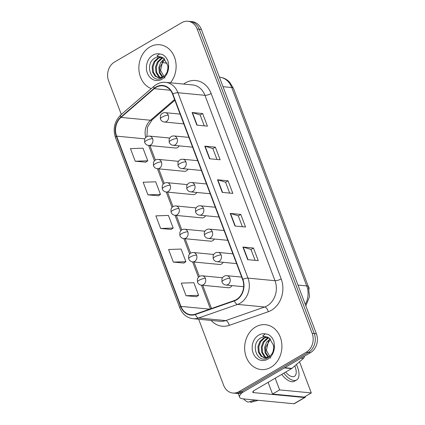<?xml version="1.0" encoding="UTF-8"?>
<svg xmlns="http://www.w3.org/2000/svg" width="425" height="425" viewBox="0 0 425 425"><rect width="100%" height="100%" fill="white"/><g stroke="black" fill="none" stroke-linecap="round" stroke-linejoin="round"><path stroke-width="0.64" d="M178.468 161.319L158.312 159.38A4.696 3.873 -84.5 0 1 161.404 161.978A4.696 3.873 -84.5 0 1 159.449 168.258A4.696 3.873 -84.5 0 1 157.415 168.725L184.344 171.312A4.696 3.873 -84.5 0 0 186.378 170.845A4.696 3.873 -84.5 0 0 187.983 169.166M187.271 184.604L167.11 182.665A4.696 3.873 -84.5 0 1 170.202 185.263A4.696 3.873 -84.5 0 1 168.252 191.542A4.696 3.873 -84.5 0 1 166.212 192.01L193.141 194.602A4.696 3.873 -84.5 0 0 195.181 194.129A4.696 3.873 -84.5 0 0 196.78 192.456M180.843 230.701L175.026 215.3L201.939 217.887A4.696 3.873 -84.5 0 0 203.979 217.419A4.696 3.873 -84.5 0 0 205.578 215.741M189.64 253.985L183.823 238.59L210.742 241.177A4.696 3.873 -84.5 0 0 212.776 240.709A4.696 3.873 -84.5 0 0 214.381 239.031M213.669 254.469L193.513 252.53A4.696 3.873 -84.5 0 1 196.605 255.127A4.696 3.873 -84.5 0 1 194.65 261.407A4.696 3.873 -84.5 0 1 192.61 261.874L219.539 264.462A4.696 3.873 -84.5 0 0 221.579 263.994A4.696 3.873 -84.5 0 0 223.178 262.321M210.391 308.895L201.423 285.164L228.342 287.752A4.696 3.873 -84.5 0 0 230.377 287.284A4.696 3.873 -84.5 0 0 231.981 285.605M154.445 160.836L148.623 145.44L175.541 148.028A4.696 3.873 -84.5 0 0 177.581 147.555A4.696 3.873 -84.5 0 0 179.18 145.881M149.871 46.989A22.53 18.594 -84.5 0 0 138.879 68.892A22.53 18.594 -84.5 0 0 151.258 88.628A22.53 18.594 -84.5 0 1 138.879 68.892A22.53 18.594 -84.5 0 1 149.871 46.989A22.53 18.594 -84.5 0 1 159.651 44.737A22.53 18.594 -84.5 0 0 149.871 46.989M255.659 326.942A22.53 18.594 -84.5 0 0 244.864 351.363A22.53 18.594 -84.5 0 0 261.125 369.548A22.53 18.594 -84.5 0 0 270.906 367.296A22.53 18.594 -84.5 0 0 281.695 342.879A22.53 18.594 -84.5 0 0 265.439 324.689A22.53 18.594 -84.5 0 0 255.659 326.942A22.53 18.594 -84.5 0 0 244.864 351.363A22.53 18.594 -84.5 0 0 261.125 369.548A22.53 18.594 -84.5 0 0 270.906 367.296A22.53 18.594 -84.5 0 0 281.695 342.879A22.53 18.594 -84.5 0 0 265.439 324.689A22.53 18.594 -84.5 0 0 255.659 326.942M156.134 87.327A15.024 12.394 95.5 0 1 162.658 85.829A15.024 12.394 95.5 0 1 172.555 94.143L242.601 279.517A15.024 12.394 95.5 0 1 234.303 300.555L195.319 314.155A15.024 12.394 95.5 0 1 190.846 314.707A15.024 12.394 95.5 0 1 180.949 306.393L116.615 136.138A15.024 12.394 95.5 0 1 120.976 117.401L154.243 88.687A15.024 12.394 95.5 0 1 156.134 87.327M156.012 86.992A15.396 12.702 -84.5 0 0 154.073 88.384L120.801 117.103A15.396 12.702 -84.5 0 0 116.333 136.303L180.667 306.558A15.396 12.702 -84.5 0 0 195.399 314.516L234.382 300.916A15.396 12.702 -84.5 0 0 242.882 279.353L172.837 93.978A15.396 12.702 -84.5 0 0 156.012 86.992M198.672 319.233L223.614 385.241A14.083 11.618 -84.5 0 0 232.895 393.035L237.118 393.444A14.083 11.618 -84.5 0 0 243.227 392.036L310.526 352.623L308.412 352.421A14.083 11.618 -84.5 0 0 314.272 333.588L199.272 29.251A14.083 11.618 -84.5 0 0 189.996 21.452A14.083 11.618 -84.5 0 1 199.272 29.251L314.272 333.588A14.083 11.618 -84.5 0 1 308.412 352.421L241.118 391.829L308.412 352.421L306.303 352.219A14.083 11.618 -84.5 0 0 312.163 333.381L197.163 29.043A14.083 11.618 -84.5 0 0 187.882 21.25A14.083 11.618 -84.5 0 0 181.773 22.658L114.474 62.071A14.083 11.618 -84.5 0 0 108.614 80.904L121.306 114.484M235.004 393.237A14.083 11.618 -84.5 0 0 241.118 391.829A14.083 11.618 -84.5 0 1 235.004 393.237M247.685 259.643L258.246 260.658L253.481 248.046L242.919 247.031L247.685 259.643M255.096 260.355L250.984 249.475L243.243 247.095A3.756 1.089 159.3 0 0 242.919 247.031M250.994 249.502L253.481 248.046M234.977 226.015L245.538 227.03L240.773 214.418L230.212 213.403L234.977 226.015M242.388 226.727L238.276 215.847L230.536 213.467A3.756 1.089 159.3 0 0 230.212 213.403M238.287 215.873L240.773 214.418M196.855 125.131L207.416 126.145L202.651 113.533L192.089 112.519L196.855 125.131M204.271 125.843L200.154 114.957L192.413 112.582A3.756 1.089 159.3 0 0 192.089 112.519M200.17 114.989L202.651 113.533M209.562 158.759L220.123 159.773L215.358 147.162L204.797 146.147L209.562 158.759M216.978 159.471L212.861 148.585L205.121 146.211A3.756 1.089 159.3 0 0 204.797 146.147M212.877 148.617L215.358 147.162M222.27 192.387L232.831 193.402L228.066 180.79L217.504 179.775L222.27 192.387M229.681 193.099L225.569 182.219L217.828 179.839A3.756 1.089 159.3 0 0 217.504 179.775M225.579 182.245L228.066 180.79M170.409 82.801A22.53 18.594 -84.5 0 0 175.153 59.203A22.53 18.594 -84.5 0 0 159.651 44.737A22.53 18.594 -84.5 0 1 175.153 59.203A22.53 18.594 -84.5 0 1 170.409 82.801M232.895 393.035A14.083 11.618 -84.5 0 0 239.004 391.627L306.303 352.219M186.06 295.736L198.597 295.306L193.832 282.694L181.294 283.124L186.06 295.736L196.594 296.687M147.937 194.852L160.475 194.422L155.709 181.81L143.172 182.24L147.937 194.852L158.472 195.803M135.23 161.224L147.767 160.793L143.002 148.182L130.464 148.612L135.23 161.224L145.764 162.175M173.352 262.108L185.89 261.678L181.124 249.066L168.587 249.496L173.352 262.108L183.887 263.059M160.645 228.48L173.182 228.05L168.417 215.438L155.879 215.868L160.645 228.48L171.179 229.431M173.182 228.05L171.1 229.484M160.475 194.422L158.392 195.856M147.767 160.793L145.685 162.228M185.89 261.678L183.807 263.112M198.597 295.306L196.515 296.74M310.526 352.623A14.083 11.618 -84.5 0 0 316.386 333.79L201.386 29.453A14.083 11.618 -84.5 0 0 192.105 21.654L187.882 21.25M163.242 57.928L160.092 56.753A10.614 8.755 -84.5 0 0 158.063 56.844L155.327 57.789C143.708 63.585 151.385 84.304 161.776 77.956C166.079 75.395 168.337 71.172 168.539 65.28L168.252 61.981C167.126 58.453 165.139 55.93 162.281 54.411L159.566 53.906L156.915 55.983L163.689 58.262L167.774 65.514L167.928 68.021L167.19 71.868M162.472 77.361L159.295 72.797L158.854 67.442L160.666 62.401L164.321 58.815M162.918 77.137L160.135 72.877L159.688 67.527L164.698 59.181M160.73 77.908L158.53 76.569L155.943 72.473L155.497 67.123L157.393 61.954L161.197 58.363L162.839 57.667M161.16 77.823L159.37 76.649L156.782 72.553L156.336 67.203L158.233 62.034L162.037 58.443L163.216 57.906M163.811 76.569L159.03 77.972L155.178 76.25L152.591 72.154L152.145 66.799L154.041 61.63L157.845 58.039L161.319 56.992M159.449 77.998L156.018 76.33L153.43 72.234L152.984 66.879L154.881 61.71L158.684 58.124L161.702 57.125M158.063 56.844L160.151 56.759M164.895 78.12L160.592 70.353L162.775 60.823M269.03 337.88L265.88 336.712A10.614 8.755 -84.5 0 0 263.845 336.802L261.115 337.742C249.496 343.538 257.173 364.262 267.559 357.914C271.867 355.353 274.125 351.13 274.327 345.238L274.04 341.939C272.914 338.412 270.927 335.888 268.069 334.369L265.354 333.864L262.703 335.936L269.471 338.215L273.562 345.472L273.716 347.974L272.978 351.826M268.26 357.319L265.083 352.755L264.637 347.4L266.454 342.359L270.109 338.767M268.701 357.096L265.923 352.835L265.476 347.48L270.481 339.139M266.512 357.866L264.318 356.527L261.731 352.431L261.285 347.076L263.181 341.913L266.985 338.321L268.627 337.625M266.948 357.776L265.158 356.607L262.57 352.511L262.124 347.161L264.021 341.992L267.824 338.401L268.998 337.864M269.599 356.527L264.817 357.93L260.966 356.203L258.379 352.107L257.933 346.757L259.829 341.588L263.633 337.997L267.107 336.951M265.237 357.956L261.805 356.283L259.213 352.187L258.772 346.837L260.668 341.668L264.467 338.077L267.49 337.078M263.845 336.802L265.938 336.717M270.683 358.078L266.379 350.312L268.563 340.781M242.314 392.514A18.78 5.435 159.3 0 0 239.61 397.194A18.78 5.435 159.3 0 0 243.004 398.852L293.957 403.75L304.582 397.529L253.629 392.631A4.696 1.36 -20.7 0 1 252.779 392.217A4.696 1.36 -20.7 0 1 254.532 390.299L291.566 368.613L284.399 367.922M304.582 397.529A2.348 1.137 59.6 0 0 304.975 397.449L294.35 403.676A2.348 1.137 -120.4 0 1 293.957 403.75M304.975 397.449A2.348 1.137 59.6 0 0 305.32 396.435M304.268 356.288A2.348 1.939 95.5 0 1 303.423 358.424L291.863 368.401A2.348 1.939 95.5 0 1 291.566 368.613M167.137 63.112L161.808 62.602M275.198 378.197L279.618 389.895L311.297 392.939L299.524 361.787M268.111 382.346L272.531 394.039L304.215 397.088L311.297 392.939M279.618 389.895L272.531 394.039M285.674 372.061A11.735 5.695 59.6 0 0 294.456 376.337A11.735 5.695 59.6 0 0 295.125 366.844A11.735 5.695 59.6 0 0 294.748 365.909M281.717 374.382A15.959 7.746 59.6 0 0 294.467 381.225L296.592 379.982A15.959 7.746 59.6 0 0 297.505 367.072A15.959 7.746 59.6 0 0 296.39 364.491M283.842 373.134A15.959 7.746 59.6 0 0 296.592 379.982M243.498 398.9A12.203 5.923 59.6 0 0 248.051 402.114L255.537 400.058M250.357 401.482L250.692 402.369L258.177 400.313M183.658 84.07A23.471 19.369 95.5 0 1 211.135 93.505L281.185 278.88A4.696 1.36 -20.7 0 1 275.002 280.702L204.956 95.322A18.78 15.491 -84.5 0 0 192.583 84.931L165.548 82.333A18.78 15.491 95.5 0 1 177.921 92.724A4.696 1.36 159.3 0 0 172.837 93.978M281.185 278.88A23.471 19.369 95.5 0 1 271.416 310.271A23.471 19.369 95.5 0 1 268.223 311.753L229.24 325.348A23.471 19.369 95.5 0 1 211.129 320.429M267.187 305.814A18.78 15.491 -84.5 0 0 275.002 280.702L247.972 278.104A18.78 15.491 95.5 0 1 237.596 304.401L198.613 317.996A18.78 15.491 95.5 0 1 193.019 318.686L220.054 321.289A18.78 15.491 -84.5 0 0 225.648 320.593L264.632 306.999A18.78 15.491 -84.5 0 0 267.187 305.814M165.548 82.333C162.419 82.052 159.439 82.732 156.618 84.363L154.148 86.132A4.696 2.008 49.2 0 0 154.073 88.384M154.148 86.132L120.881 114.851C114.506 121.146 112.699 128.738 115.467 137.626A4.696 1.36 -20.7 0 1 116.333 136.303M180.667 306.558A4.696 1.36 159.3 0 0 179.802 307.881C182.415 314.234 186.825 317.836 193.019 318.686M195.399 314.516A4.696 2.481 70.8 0 0 198.613 317.996L225.648 320.593A4.696 2.481 -109.2 0 1 229.24 325.348M120.881 114.851A4.696 2.008 49.2 0 0 120.801 117.103M234.382 300.916A4.696 2.481 70.8 0 0 237.596 304.401L264.632 306.999A4.696 2.481 -109.2 0 1 268.223 311.753M242.882 279.353A4.696 1.36 -20.7 0 1 247.972 278.104L177.921 92.724L204.956 95.322A4.696 1.36 -20.7 0 0 211.135 93.505M312.163 333.381L316.386 333.79M197.163 29.043L201.386 29.453M239.004 391.627L243.227 392.036M180.949 306.393L209.663 309.15M154.243 88.687L170.372 90.233M120.976 117.401L150.546 120.248A15.024 12.394 -84.5 0 0 145.701 137.488M174.579 99.498L150.546 120.248A8.452 3.612 -130.8 0 0 152.145 119.839L147.539 127.043L146.859 136.616M116.615 136.138L144.782 138.842M157.425 168.725L163.242 184.126M166.223 192.015L172.04 207.411M192.621 261.874L198.443 277.275M222.583 192.419L217.828 179.839M209.876 158.791L205.121 146.211M197.168 125.162L192.413 112.582M235.291 226.047L230.536 213.467M247.998 259.675L243.243 247.095M305.277 304.39A18.78 15.491 -84.5 0 0 306.717 285.924L231.747 87.518A18.78 15.491 -84.5 0 0 219.401 77.127M223.008 86.679L231.747 87.518A9.387 2.715 -20.7 0 1 233.447 88.347L308.417 286.753A9.387 2.715 -20.7 0 0 306.717 285.924L297.978 285.085M168.321 115.265A4.696 3.873 -84.5 0 0 165.229 112.668C162.988 112.524 161.362 113.571 160.347 115.802L160.39 119A4.696 1.36 -20.7 0 1 162.143 117.082A4.696 1.36 159.3 0 1 168.321 115.265A4.696 3.873 -84.5 0 1 166.372 121.539A4.696 3.873 -84.5 0 1 164.332 122.012C162.536 121.81 161.218 120.806 160.39 119M152.607 138.688A4.696 3.873 -84.5 0 0 149.51 136.09C147.268 135.952 145.642 136.999 144.627 139.23L144.67 142.423A4.696 1.36 -20.7 0 1 146.423 140.51A4.696 1.36 159.3 0 1 152.607 138.688A4.696 3.873 -84.5 0 1 150.652 144.968A4.696 3.873 -84.5 0 1 148.612 145.435C146.816 145.238 145.504 144.234 144.67 142.423M177.124 138.55A4.696 3.873 -84.5 0 0 174.032 135.952C171.79 135.814 170.159 136.861 169.145 139.092L169.187 142.285A4.696 1.36 -20.7 0 1 170.94 140.372A4.696 1.36 159.3 0 1 177.124 138.55A4.696 3.873 -84.5 0 1 175.169 144.829A4.696 3.873 -84.5 0 1 173.129 145.297C171.333 145.1 170.021 144.096 169.187 142.285M185.922 161.84A4.696 3.873 -84.5 0 0 182.83 159.242C180.588 159.099 178.957 160.145 177.942 162.377L177.99 165.575A4.696 1.36 -20.7 0 1 179.738 163.662A4.696 1.36 159.3 0 1 185.922 161.84A4.696 3.873 -84.5 0 1 183.967 168.119A4.696 3.873 -84.5 0 1 181.932 168.587C180.136 168.39 178.819 167.381 177.99 165.575M194.719 185.125A4.696 3.873 -84.5 0 0 191.627 182.527C189.385 182.389 187.76 183.435 186.745 185.667L186.788 188.859A4.696 1.36 -20.7 0 1 188.541 186.947A4.696 1.36 159.3 0 1 194.719 185.125A4.696 3.873 -84.5 0 1 192.769 191.404A4.696 3.873 -84.5 0 1 190.729 191.872C188.934 191.675 187.622 190.671 186.788 188.859M203.522 208.415A4.696 3.873 -84.5 0 0 200.43 205.817C198.188 205.673 196.557 206.72 195.542 208.951L195.59 212.149A4.696 1.36 -20.7 0 1 197.338 210.237A4.696 1.36 159.3 0 1 203.522 208.415A4.696 3.873 -84.5 0 1 201.567 214.694A4.696 3.873 -84.5 0 1 199.532 215.162C197.731 214.965 196.419 213.961 195.59 212.149M161.404 161.978A4.696 1.36 159.3 0 0 155.221 163.8A4.696 1.36 -20.7 0 0 153.473 165.713L153.425 162.515C154.44 160.283 156.071 159.237 158.312 159.38M170.202 185.263A4.696 1.36 159.3 0 0 164.023 187.085A4.696 1.36 -20.7 0 0 162.27 188.998L162.228 185.805C163.242 183.573 164.868 182.527 167.11 182.665M179.005 208.553A4.696 3.873 -84.5 0 0 175.913 205.955C173.671 205.812 172.04 206.858 171.025 209.089L171.073 212.288A4.696 1.36 -20.7 0 1 172.821 210.375A4.696 1.36 159.3 0 1 179.005 208.553A4.696 3.873 -84.5 0 1 177.05 214.832A4.696 3.873 -84.5 0 1 175.015 215.3C173.214 215.103 171.902 214.099 171.073 212.288M159.566 53.906A13.43 11.082 -84.5 0 0 152.952 55.138A13.43 11.082 -84.5 0 0 147.363 73.1A13.43 11.082 -84.5 0 0 162.037 79.188A13.43 11.082 -84.5 0 0 168.539 65.28M265.354 333.864A13.43 11.082 -84.5 0 0 258.74 335.097A13.43 11.082 -84.5 0 0 253.151 353.053A13.43 11.082 -84.5 0 0 267.824 359.146A13.43 11.082 -84.5 0 0 274.327 345.238M253.629 392.631L253.146 391.34M284.75 367.715L291.863 368.401M303.423 358.424L301.017 358.19M212.319 231.705A4.696 3.873 -84.5 0 0 209.227 229.102C206.986 228.963 205.36 230.01 204.345 232.241L204.388 235.434A4.696 1.36 -20.7 0 1 206.141 233.522A4.696 1.36 159.3 0 1 212.319 231.705A4.696 3.873 -84.5 0 1 210.37 237.979A4.696 3.873 -84.5 0 1 208.33 238.452C206.534 238.25 205.217 237.246 204.388 235.434M221.122 254.989A4.696 3.873 -84.5 0 0 218.03 252.392C215.788 252.253 214.157 253.295 213.143 255.526L213.185 258.724A4.696 1.36 -20.7 0 1 214.938 256.812A4.696 1.36 159.3 0 1 221.122 254.989A4.696 3.873 -84.5 0 1 219.167 261.269A4.696 3.873 -84.5 0 1 217.127 261.736C215.332 261.54 214.019 260.536 213.185 258.724M229.92 278.279A4.696 3.873 -84.5 0 0 226.828 275.682C224.586 275.538 222.955 276.585 221.94 278.816L221.988 282.009A4.696 1.36 -20.7 0 1 223.736 280.096A4.696 1.36 159.3 0 1 229.92 278.279A4.696 3.873 -84.5 0 1 227.965 284.553A4.696 3.873 -84.5 0 1 225.93 285.026C224.134 284.824 222.817 283.82 221.988 282.009M187.802 231.843A4.696 3.873 -84.5 0 0 184.71 229.24C182.468 229.102 180.843 230.148 179.828 232.379L179.871 235.572A4.696 1.36 -20.7 0 1 181.624 233.66A4.696 1.36 159.3 0 1 187.802 231.843A4.696 3.873 -84.5 0 1 185.852 238.117A4.696 3.873 -84.5 0 1 183.812 238.59C182.017 238.388 180.699 237.384 179.871 235.572M196.605 255.127A4.696 1.36 159.3 0 0 190.421 256.95A4.696 1.36 -20.7 0 0 188.668 258.862L188.626 255.664C189.64 253.433 191.271 252.392 193.513 252.53M205.403 278.418A4.696 3.873 -84.5 0 0 202.311 275.82C200.069 275.676 198.438 276.723 197.423 278.954L197.471 282.147A4.696 1.36 -20.7 0 1 199.219 280.234A4.696 1.36 159.3 0 1 205.403 278.418A4.696 3.873 -84.5 0 1 203.447 284.692A4.696 3.873 -84.5 0 1 201.413 285.164C199.617 284.962 198.3 283.958 197.471 282.147M115.467 137.626L179.802 307.881M149.919 145.562L155.396 160.06M158.716 168.852L164.193 183.345M167.519 192.137L172.996 206.635M176.317 215.427L181.794 229.92M185.119 238.712L190.597 253.21M193.917 262.002L199.394 276.494M202.714 285.287L211.491 308.513M174.856 100.236L152.145 119.839M219.374 77.122C223.412 77.562 226.849 79.284 229.691 82.275L233.447 88.347M305.835 305.867L309.517 296.645L308.417 286.753M247.52 125.603L246.42 122.682M180.094 114.097L165.229 112.668M183.791 123.882L164.332 122.012M169.671 138.029L149.51 136.09M256.323 148.888L255.218 145.972M188.891 137.381L174.032 135.952M192.589 147.167L173.129 145.297M265.12 172.178L264.021 169.262M197.694 160.671L182.83 159.242M201.392 170.457L181.932 168.587M273.923 195.463L272.818 192.546M206.492 183.956L191.627 182.527M210.189 193.747L190.729 191.872M282.721 218.753L281.621 215.836M215.289 207.246L200.43 205.817M218.992 217.032L199.532 215.162M157.415 168.725C155.619 168.528 154.302 167.519 153.473 165.713M166.212 192.01C164.417 191.813 163.104 190.809 162.27 188.998M196.068 207.894L175.913 205.955M239.61 397.194L238.207 393.486M250.771 402.348L258.209 400.313M291.518 242.038L290.418 239.121M224.092 230.531L209.227 229.102M227.789 240.322L208.33 238.452M300.321 265.327L299.216 262.411M232.889 253.821L218.03 252.392M236.587 263.606L217.127 261.736M309.124 289.032L308.906 287.38L308.019 285.696M241.692 277.105L226.828 275.682M243.653 286.726L225.93 285.026M204.866 231.179L184.71 229.24M192.61 261.874C190.814 261.678 189.502 260.674 188.668 258.862M222.466 277.753L202.311 275.82"/></g></svg>
